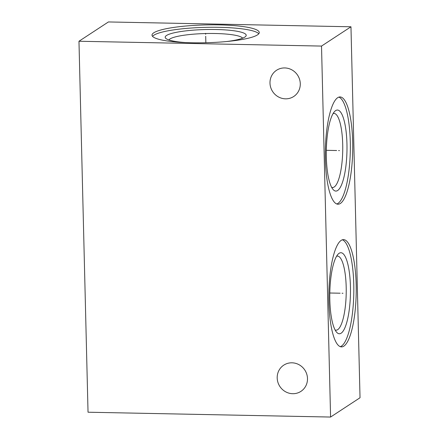 <?xml version="1.0" encoding="UTF-8"?>
<svg xmlns="http://www.w3.org/2000/svg" width="439" height="439" viewBox="0 0 439 439"><rect width="100%" height="100%" fill="white"/><g stroke="black" fill="none" stroke-linecap="round" stroke-linejoin="round"><path stroke-width="0.66" d="M321.518 46.079L330.583 417.05L88.036 412.216L78.971 41.25L321.518 46.079L350.964 26.784L360.029 397.75L330.583 417.05M300.281 83.684A15.672 14.926 -123.2 0 0 292.017 69.949A15.672 14.926 -123.2 0 0 276.543 70.278A15.672 14.926 -123.2 0 0 269.985 83.081A15.672 14.926 -123.2 0 0 278.249 96.821A15.672 14.926 -123.2 0 0 293.724 96.492A15.672 14.926 -123.2 0 0 300.281 83.684M307.492 378.561A15.672 14.926 -123.2 0 0 299.228 364.82A15.672 14.926 -123.2 0 0 283.753 365.155A15.672 14.926 -123.2 0 0 277.19 377.957A15.672 14.926 -123.2 0 0 285.454 391.698A15.672 14.926 -123.2 0 0 300.929 391.363A15.672 14.926 -123.2 0 0 307.492 378.561M325.387 159.516A53.646 13.664 -88.9 0 1 340.099 96.942A53.646 13.664 -88.9 0 1 352.671 141.638A53.646 13.664 -88.9 0 1 337.959 204.212A53.646 13.664 -88.9 0 1 325.387 159.516M328.877 302.197A53.646 13.664 -88.9 0 1 343.589 239.623A53.646 13.664 -88.9 0 1 356.161 284.318A53.646 13.664 -88.9 0 1 341.449 346.892A53.646 13.664 -88.9 0 1 328.877 302.197M78.971 41.25L108.417 21.95L350.964 26.784M257.506 34.862A53.646 8.906 178.6 0 1 198.867 42.83A53.646 8.906 178.6 0 1 152.009 35.142A53.646 8.906 178.6 0 1 153.771 32.793A53.646 8.906 178.6 0 1 212.41 24.831A53.646 8.906 178.6 0 1 259.268 32.519A53.646 8.906 178.6 0 1 257.506 34.862M168.922 39.96A37.052 6.151 178.6 0 1 169.959 38.972A37.052 6.151 -1.4 0 1 208.569 33.485A37.052 6.151 -1.4 0 1 242.613 38.16M226.628 41.529A40.525 6.728 178.6 0 0 244.88 37.046A40.525 6.728 -1.4 0 0 245.659 36.421A40.525 6.728 -1.4 0 0 214.188 29.484A40.525 6.728 -1.4 0 0 166.518 35.482A40.525 6.728 178.6 0 0 165.788 38.374A40.525 6.728 178.6 0 0 185.049 42.545M258.796 33.748A53.646 8.906 -1.4 0 0 208.805 27.295A53.646 8.906 -1.4 0 0 153.831 35.23A53.646 8.906 178.6 0 0 152.542 36.344M331.626 187.31A37.052 9.438 91.1 0 0 332.548 187.508A37.052 9.438 91.1 0 0 342.705 144.288A37.052 9.438 -88.9 0 0 334.024 113.416A37.052 9.438 -88.9 0 0 333.097 113.575M326.336 157.283A40.525 10.322 -88.9 0 1 334.705 111.391A40.525 10.322 -88.9 0 1 346.947 143.772A40.525 10.322 91.1 0 1 333.146 189.56A40.525 10.322 91.1 0 1 326.336 157.283M336.773 203.981A53.646 13.664 91.1 0 0 350.284 141.588A53.646 13.664 -88.9 0 0 338.903 97.123M335.116 329.991A37.052 9.438 91.1 0 0 336.033 330.188A37.052 9.438 91.1 0 0 346.19 286.969A37.052 9.438 -88.9 0 0 337.509 256.096A37.052 9.438 -88.9 0 0 336.581 256.255M329.826 299.963A40.525 10.322 -88.9 0 1 338.189 254.071A40.525 10.322 -88.9 0 1 350.432 286.453A40.525 10.322 91.1 0 1 336.631 332.241A40.525 10.322 91.1 0 1 329.826 299.963M340.258 346.667A53.646 13.664 91.1 0 0 353.768 284.269A53.646 13.664 -88.9 0 0 342.387 239.804M205.65 34.291L205.628 33.369L205.65 34.291M205.699 36.267L205.858 42.737M338.579 150.566L339.484 150.588M336.642 150.528L326.325 150.325M342.063 293.247L342.969 293.268M340.132 293.208L329.81 293.005"/></g></svg>
